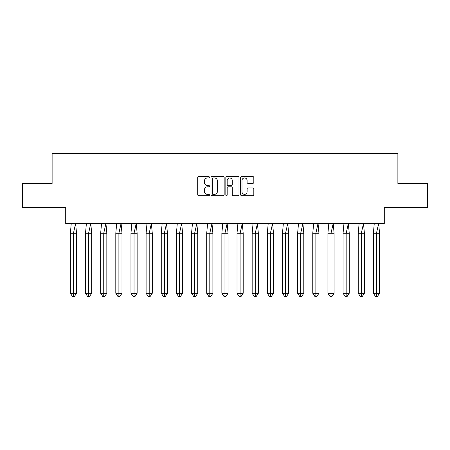 <?xml version="1.0" encoding="UTF-8"?>
<svg xmlns="http://www.w3.org/2000/svg" width="450" height="450" viewBox="0 0 450 450"><rect width="100%" height="100%" fill="white"/><g stroke="black" fill="none" stroke-linecap="round" stroke-linejoin="round"><path stroke-width="0.67" d="M209.458 177.283A0.669 0.669 0 0 0 208.794 176.619L198.664 176.619A0.951 0.951 0 0 0 197.713 177.57L197.713 194.732A0.951 0.951 0 0 0 198.664 195.683L208.794 195.683A0.669 0.669 0 0 0 209.458 195.019A0.669 0.669 0 0 0 208.794 194.349L207.484 194.349A3.049 3.049 0 0 1 204.429 191.301L204.429 189.866A3.049 3.049 0 0 1 207.484 186.817L208.794 186.817A0.669 0.669 0 0 0 209.458 186.154A0.669 0.669 0 0 0 208.794 185.484L207.484 185.484A3.049 3.049 0 0 1 204.429 182.436L204.429 181.001A3.049 3.049 0 0 1 207.484 177.953L208.794 177.953A0.669 0.669 0 0 0 209.458 177.283M22.5 183.431L22.5 207.714L65.717 207.714L65.717 223.543L384.283 223.543L384.283 207.714L427.5 207.714L427.5 183.431L397.879 183.431L397.879 153.613L52.121 153.613L52.121 183.431L22.5 183.431M252.861 183.341A0.951 0.951 0 0 0 253.817 182.385L253.817 177.57A0.951 0.951 0 0 0 252.861 176.619L241.611 176.619A0.951 0.951 0 0 0 240.66 177.57L240.66 194.732A0.951 0.951 0 0 0 241.611 195.683L252.861 195.683A0.951 0.951 0 0 0 253.817 194.732L253.817 188.916A0.951 0.951 0 0 0 252.861 187.965L248.046 187.965A0.951 0.951 0 0 0 247.095 188.916L247.095 191.801A2.548 2.548 0 0 1 244.541 194.349A2.548 2.548 0 0 1 241.993 191.801L241.993 180.501A2.548 2.548 0 0 1 244.541 177.953A2.548 2.548 0 0 1 247.095 180.501L247.095 182.385A0.951 0.951 0 0 0 248.046 183.341L252.861 183.341M224.167 177.57A0.951 0.951 0 0 0 223.211 176.619L211.961 176.619A0.951 0.951 0 0 0 211.011 177.57L211.011 194.732A0.951 0.951 0 0 0 211.961 195.683L223.211 195.683A0.951 0.951 0 0 0 224.167 194.732L224.167 177.57M226.789 176.619L238.039 176.619A0.951 0.951 0 0 1 238.989 177.57L238.989 194.732A0.951 0.951 0 0 1 238.039 195.683L233.224 195.683A0.951 0.951 0 0 1 232.268 194.732L232.268 187.774A0.951 0.951 0 0 0 231.317 186.817L228.122 186.817A0.951 0.951 0 0 0 227.171 187.774L227.171 195.019A0.669 0.669 0 0 1 226.502 195.683A0.669 0.669 0 0 1 225.833 195.019L225.833 177.57A0.951 0.951 0 0 1 226.789 176.619M213.013 177.953A0.669 0.669 0 0 0 212.344 178.622L212.344 193.68A0.669 0.669 0 0 0 213.013 194.349L214.397 194.349A3.049 3.049 0 0 0 217.446 191.301L217.446 181.001A3.049 3.049 0 0 0 214.397 177.953L213.013 177.953M232.268 180.551A2.548 2.548 0 0 0 229.719 177.998A2.548 2.548 0 0 0 227.171 180.551L227.171 184.528A0.951 0.951 0 0 0 228.122 185.484L231.317 185.484A0.951 0.951 0 0 0 232.268 184.528L232.268 180.551M72.203 233.257L70.352 233.257L70.352 293.259L73.44 293.259L73.44 233.257L70.352 233.257L71.258 223.397M73.44 296.387L74.469 296.387L76.534 293.259L73.44 293.259L73.44 296.387L72.411 296.387L70.352 293.259M76.534 293.259L76.534 233.257L73.44 233.257L75.628 223.397L76.534 233.257M87.356 233.257L85.5 233.257L85.5 293.259L88.594 293.259L88.594 233.257L85.5 233.257L86.406 223.397M88.594 296.387L89.623 296.387L91.682 293.259L88.594 293.259L88.594 296.387L87.564 296.387L85.5 293.259M91.682 293.259L91.682 233.257L88.594 233.257L90.776 223.397L91.682 233.257M102.504 233.257L100.654 233.257L100.654 293.259L103.742 293.259L103.742 233.257L100.654 233.257L101.559 223.397M103.742 296.387L104.771 296.387L106.836 293.259L103.742 293.259L103.742 296.387L102.712 296.387L100.654 293.259M106.836 293.259L106.836 233.257L103.742 233.257L105.93 223.397L106.836 233.257M117.658 233.257L115.802 233.257L115.802 293.259L118.896 293.259L118.896 233.257L115.802 233.257L116.707 223.397M118.896 296.387L119.925 296.387L121.984 293.259L118.896 293.259L118.896 296.387L117.866 296.387L115.802 293.259M121.984 293.259L121.984 233.257L118.896 233.257L121.078 223.397L121.984 233.257M132.806 233.257L130.956 233.257L130.956 293.259L134.044 293.259L134.044 233.257L130.956 233.257L131.861 223.397M134.044 296.387L135.073 296.387L137.138 293.259L134.044 293.259L134.044 296.387L133.014 296.387L130.956 293.259M137.138 293.259L137.138 233.257L134.044 233.257L136.232 223.397L137.138 233.257M147.96 233.257L146.104 233.257L146.104 293.259L149.197 293.259L149.197 233.257L146.104 233.257L147.009 223.397M149.197 296.387L150.227 296.387L152.286 293.259L149.197 293.259L149.197 296.387L148.168 296.387L146.104 293.259M152.286 293.259L152.286 233.257L149.197 233.257L151.38 223.397L152.286 233.257M163.114 233.257L161.257 233.257L161.257 293.259L164.346 293.259L164.346 233.257L161.257 233.257L162.163 223.397M164.346 296.387L165.375 296.387L167.439 293.259L164.346 293.259L164.346 296.387L163.316 296.387L161.257 293.259M167.439 293.259L167.439 233.257L164.346 233.257L166.534 223.397L167.439 233.257M178.262 233.257L176.406 233.257L176.406 293.259L179.499 293.259L179.499 233.257L176.406 233.257L177.311 223.397M179.499 296.387L180.529 296.387L182.588 293.259L179.499 293.259L179.499 296.387L178.47 296.387L176.406 293.259M182.588 293.259L182.588 233.257L179.499 233.257L181.682 223.397L182.588 233.257M193.416 233.257L191.559 233.257L191.559 293.259L194.648 293.259L194.648 233.257L191.559 233.257L192.465 223.397M194.648 296.387L195.677 296.387L197.741 293.259L194.648 293.259L194.648 296.387L193.618 296.387L191.559 293.259M197.741 293.259L197.741 233.257L194.648 233.257L196.836 223.397L197.741 233.257M208.564 233.257L206.708 233.257L206.708 293.259L209.801 293.259L209.801 233.257L206.708 233.257L207.613 223.397M209.801 296.387L210.831 296.387L212.889 293.259L209.801 293.259L209.801 296.387L208.772 296.387L206.708 293.259M212.889 293.259L212.889 233.257L209.801 233.257L211.984 223.397L212.889 233.257M223.718 233.257L221.861 233.257L221.861 293.259L224.949 293.259L224.949 233.257L221.861 233.257L222.767 223.397M224.949 296.387L225.984 296.387L228.043 293.259L224.949 293.259L224.949 296.387L223.92 296.387L221.861 293.259M228.043 293.259L228.043 233.257L224.949 233.257L227.138 223.397L228.043 233.257M238.866 233.257L237.009 233.257L237.009 293.259L240.103 293.259L240.103 233.257L237.009 233.257L237.915 223.397M240.103 296.387L241.132 296.387L243.191 293.259L240.103 293.259L240.103 296.387L239.074 296.387L237.009 293.259M243.191 293.259L243.191 233.257L240.103 233.257L242.286 223.397L243.191 233.257M254.019 233.257L252.163 233.257L252.163 293.259L255.251 293.259L255.251 233.257L252.163 233.257L253.069 223.397M255.251 296.387L256.286 296.387L258.345 293.259L255.251 293.259L255.251 296.387L254.222 296.387L252.163 293.259M258.345 293.259L258.345 233.257L255.251 233.257L257.439 223.397L258.345 233.257M269.168 233.257L267.317 233.257L267.317 293.259L270.405 293.259L270.405 233.257L267.317 233.257L268.217 223.397M270.405 296.387L271.434 296.387L273.493 293.259L270.405 293.259L270.405 296.387L269.376 296.387L267.317 293.259M273.493 293.259L273.493 233.257L270.405 233.257L272.588 223.397L273.493 233.257M284.321 233.257L282.465 233.257L282.465 293.259L285.553 293.259L285.553 233.257L282.465 233.257L283.371 223.397M285.553 296.387L286.588 296.387L288.647 293.259L285.553 293.259L285.553 296.387L284.524 296.387L282.465 293.259M288.647 293.259L288.647 233.257L285.553 233.257L287.741 223.397L288.647 233.257M299.469 233.257L297.619 233.257L297.619 293.259L300.707 293.259L300.707 233.257L297.619 233.257L298.524 223.397M300.707 296.387L301.736 296.387L303.795 293.259L300.707 293.259L300.707 296.387L299.678 296.387L297.619 293.259M303.795 293.259L303.795 233.257L300.707 233.257L302.889 223.397L303.795 233.257M314.623 233.257L312.767 233.257L312.767 293.259L315.861 293.259L315.861 233.257L312.767 233.257L313.673 223.397M315.861 296.387L316.89 296.387L318.949 293.259L315.861 293.259L315.861 296.387L314.826 296.387L312.767 293.259M318.949 293.259L318.949 233.257L315.861 233.257L318.043 223.397L318.949 233.257M329.771 233.257L327.921 233.257L327.921 293.259L331.009 293.259L331.009 233.257L327.921 233.257L328.826 223.397M331.009 296.387L332.038 296.387L334.097 293.259L331.009 293.259L331.009 296.387L329.979 296.387L327.921 293.259M334.097 293.259L334.097 233.257L331.009 233.257L333.197 223.397L334.097 233.257M344.925 233.257L343.069 233.257L343.069 293.259L346.162 293.259L346.162 233.257L343.069 233.257L343.974 223.397M346.162 296.387L347.192 296.387L349.251 293.259L346.162 293.259L346.162 296.387L345.127 296.387L343.069 293.259M349.251 293.259L349.251 233.257L346.162 233.257L348.345 223.397L349.251 233.257M360.073 233.257L358.223 233.257L358.223 293.259L361.311 293.259L361.311 233.257L358.223 233.257L359.128 223.397M361.311 296.387L362.34 296.387L364.404 293.259L361.311 293.259L361.311 296.387L360.281 296.387L358.223 293.259M364.404 293.259L364.404 233.257L361.311 233.257L363.499 223.397L364.404 233.257M375.227 233.257L373.371 233.257L373.371 293.259L376.464 293.259L376.464 233.257L373.371 233.257L374.276 223.397M376.464 296.387L377.494 296.387L379.553 293.259L376.464 293.259L376.464 296.387L375.429 296.387L373.371 293.259M379.553 293.259L379.553 233.257L376.464 233.257L378.647 223.397L379.553 233.257"/></g></svg>
